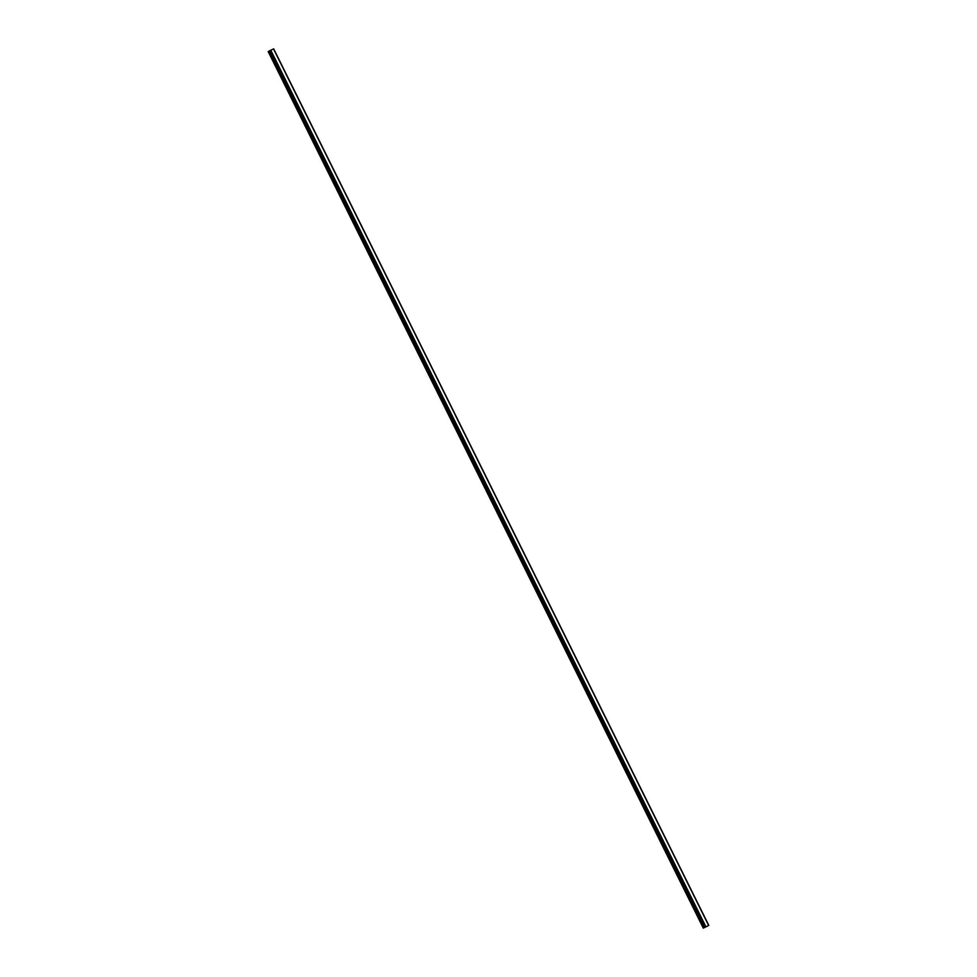 <?xml version="1.0" encoding="UTF-8"?>
<svg xmlns="http://www.w3.org/2000/svg" width="977" height="977" viewBox="0 0 977 977"><rect width="100%" height="100%" fill="white"/><g stroke="black" fill="none" stroke-linecap="round" stroke-linejoin="round"><path stroke-width="1.47" d="M703.318 928.15L268.186 51.586L703.648 927.967L708.801 925.427L703.648 927.967M269.75 50.78L268.516 51.402M708.813 925.414L273.682 48.85L708.801 925.427L273.682 48.85L269.725 50.743L705.04 927.234L269.725 50.743M705.748 926.929L706.713 926.452M708.679 925.463L273.548 48.899L708.679 925.463M704.906 927.283L269.75 50.731M269.884 50.657L705.015 927.271M270.568 50.303L705.699 926.88M270.653 50.267L705.785 926.831M270.776 50.206L705.907 926.77M273.523 48.911L708.655 925.475M268.663 51.329L703.794 927.894M269.542 50.877L704.673 927.442M269.689 50.804L704.82 927.368M269.957 50.621L705.089 927.185M270.006 50.584L705.138 927.161M270.079 50.56L705.211 927.124M273.645 48.862L708.777 925.439"/></g></svg>
